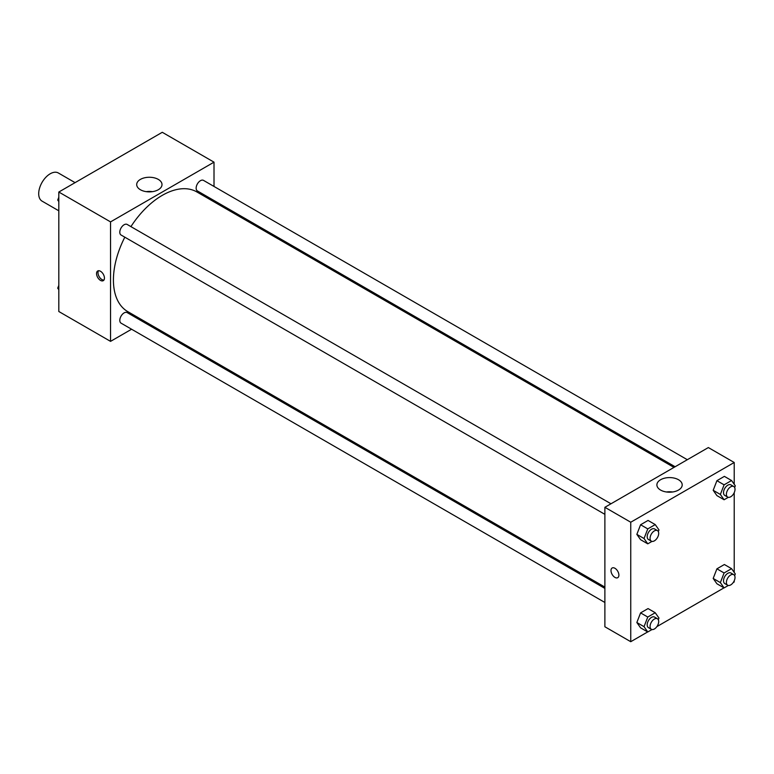 <?xml version="1.0" encoding="UTF-8"?>
<svg xmlns="http://www.w3.org/2000/svg" width="774" height="774" viewBox="0 0 774 774"><rect width="100%" height="100%" fill="white"/><g stroke="black" fill="none" stroke-linecap="round" stroke-linejoin="round"><path stroke-width="1.16" d="M75.078 182.645L58.321 172.97A16.254 9.385 120 0 0 45.801 177.333A16.254 9.385 120 0 0 38.7 193.694A16.254 9.385 120 0 0 42.067 201.134L58.814 210.809M131.58 329.231L110.547 341.373L58.814 311.506L58.814 192.029L162.279 132.296L214.011 162.163L214.011 186.447M214.011 200.534L214.011 201.85M140.404 179.394A12.655 7.305 180 0 1 154.19 177.817A12.655 7.305 180 0 1 162.008 184.56A12.655 7.305 180 0 1 149.353 191.875A12.655 7.305 180 0 1 136.698 184.56A12.655 7.305 180 0 1 140.404 179.394M110.547 341.373L110.547 221.896L58.814 192.029M110.547 221.896L214.011 162.163M152.42 191.652A12.655 7.305 0 0 0 146.286 191.652M100.494 280.391A5.592 3.231 60 0 1 96.837 275.467A5.592 3.231 60 0 1 97.698 270.987A5.592 3.231 60 0 1 103.29 274.209A5.592 3.231 60 0 1 103.29 280.662A5.592 3.231 60 0 1 100.494 280.391M98.521 270.736A5.592 3.231 -120 0 0 101.936 279.549A5.592 3.231 -120 0 0 103.919 280.082M144.922 321.529L143.78 322.187M610.976 503.777L127.168 224.45A6.095 3.522 120 0 0 121.063 227.972A6.095 3.522 120 0 0 121.063 235.015L604.881 514.342M604.881 588.404L127.168 312.59A6.095 3.522 120 0 0 122.466 314.225A6.095 3.522 120 0 0 119.806 320.359A6.095 3.522 120 0 0 121.063 323.155L604.881 602.482M687.312 459.708L203.494 180.381A6.095 3.522 120 0 0 198.802 182.016A6.095 3.522 120 0 0 196.141 188.15A6.095 3.522 120 0 0 197.399 190.936L675.121 466.751M124.817 237.183A69.099 39.89 120 0 0 113.42 279.975A69.099 39.89 120 0 0 127.739 311.603L604.881 587.089M673.98 467.409L196.828 191.923A69.099 39.89 120 0 0 130.922 226.618M647.683 631.932L630.752 641.704L604.881 626.766L604.881 507.299L708.345 447.566L734.216 462.494L734.216 484.282M656.884 626.621L724.009 587.853M733.22 582.541L734.216 581.971L734.216 580.819M636.847 534.379L640.582 539.691L636.847 534.379L640.582 524.753L636.847 534.379L644.036 538.52L647.77 528.903L655.23 524.588L658.964 529.9L658.316 531.583M648.051 520.438L640.582 524.753L648.051 520.438L655.23 524.588M713.183 490.3L716.918 495.612L713.183 490.3L716.918 480.683L713.183 490.3L720.362 494.451L724.096 484.834L731.565 480.519L735.3 485.83L734.652 487.514M724.377 476.368L716.918 480.683L724.377 476.368L731.565 480.519M713.183 578.449L716.918 583.76L713.183 578.449L716.918 568.822L713.183 578.449L720.362 582.599L724.096 572.973L731.565 568.658L735.3 573.969L734.652 575.653M724.377 564.517L716.918 568.822L724.377 564.517L731.565 568.658M630.752 641.704L630.752 522.227L734.216 462.494M734.216 492.67L734.216 572.431M636.847 622.519L640.582 627.83L636.847 622.519L640.582 612.892L636.847 622.519L644.036 626.669L647.77 617.042L655.23 612.737L658.964 618.049L658.316 619.722M648.051 608.587L640.582 612.892L648.051 608.587L655.23 612.737M660.599 490.068A12.655 7.305 180 0 1 656.894 484.901A12.655 7.305 180 0 1 669.549 477.587A12.655 7.305 180 0 1 682.204 484.901A12.655 7.305 180 0 1 674.386 491.645A12.655 7.305 180 0 1 660.599 490.068M630.752 522.227L604.881 507.299M618.89 575.121A5.592 3.231 60 0 1 617.739 577.685A5.592 3.231 60 0 1 612.147 574.453A5.592 3.231 60 0 1 612.147 568A5.592 3.231 60 0 1 616.452 569.5A5.592 3.231 60 0 1 618.89 575.121M672.616 491.983A12.655 7.305 0 0 0 666.482 491.983M612.147 568A5.592 3.231 -120 0 0 612.147 574.453A5.592 3.231 -120 0 0 617.739 577.685M651.989 541.394L647.77 543.832L644.036 538.52M657.426 530.596L654.543 528.932A6.095 3.522 120 0 0 649.85 530.567A6.095 3.522 120 0 0 647.19 536.701A6.095 3.522 120 0 0 648.448 539.497L651.321 541.152A6.095 3.522 120 0 0 657.426 537.63A6.095 3.522 120 0 0 657.426 530.596A6.095 3.522 120 0 0 652.724 532.222A6.095 3.522 120 0 0 650.063 538.365A6.095 3.522 120 0 0 651.321 541.152M647.77 543.832L640.582 539.691M647.77 528.903L640.582 524.753M728.324 497.324L724.096 499.762L720.362 494.451M733.752 486.517L730.879 484.863A6.095 3.522 120 0 0 726.186 486.498A6.095 3.522 120 0 0 723.526 492.632A6.095 3.522 120 0 0 724.783 495.418L727.657 497.082A6.095 3.522 120 0 0 733.752 493.56A6.095 3.522 120 0 0 733.752 486.517A6.095 3.522 120 0 0 729.06 488.152A6.095 3.522 120 0 0 726.399 494.286A6.095 3.522 120 0 0 727.657 497.082M724.096 499.762L716.918 495.612M724.096 484.834L716.918 480.683M651.989 629.543L647.77 631.981L644.036 626.669M657.426 618.736L654.543 617.072A6.095 3.522 120 0 0 649.85 618.707A6.095 3.522 120 0 0 647.19 624.841A6.095 3.522 120 0 0 648.448 627.637L651.321 629.291A6.095 3.522 120 0 0 657.426 625.779A6.095 3.522 120 0 0 657.426 618.736A6.095 3.522 120 0 0 652.724 620.371A6.095 3.522 120 0 0 650.063 626.505A6.095 3.522 120 0 0 651.321 629.291M647.77 631.981L640.582 627.83M647.77 617.042L640.582 612.892M728.324 585.473L724.096 587.911L720.362 582.599M733.752 574.666L730.879 573.002A6.095 3.522 120 0 0 726.186 574.637A6.095 3.522 120 0 0 723.526 580.771A6.095 3.522 120 0 0 724.783 583.567L727.657 585.221A6.095 3.522 120 0 0 733.752 581.7A6.095 3.522 120 0 0 733.752 574.666A6.095 3.522 120 0 0 729.06 576.301A6.095 3.522 120 0 0 726.399 582.435A6.095 3.522 120 0 0 727.657 585.221M724.096 587.911L716.918 583.76M724.096 572.973L716.918 568.822M58.814 201.569L57.731 200.031L58.814 197.225M61.417 190.53L69.021 186.147M58.814 200.65L57.731 200.031M137.753 146.46L145.348 142.068M58.814 289.718L57.731 288.17L58.814 285.364M58.814 288.799L57.731 288.17"/></g></svg>
